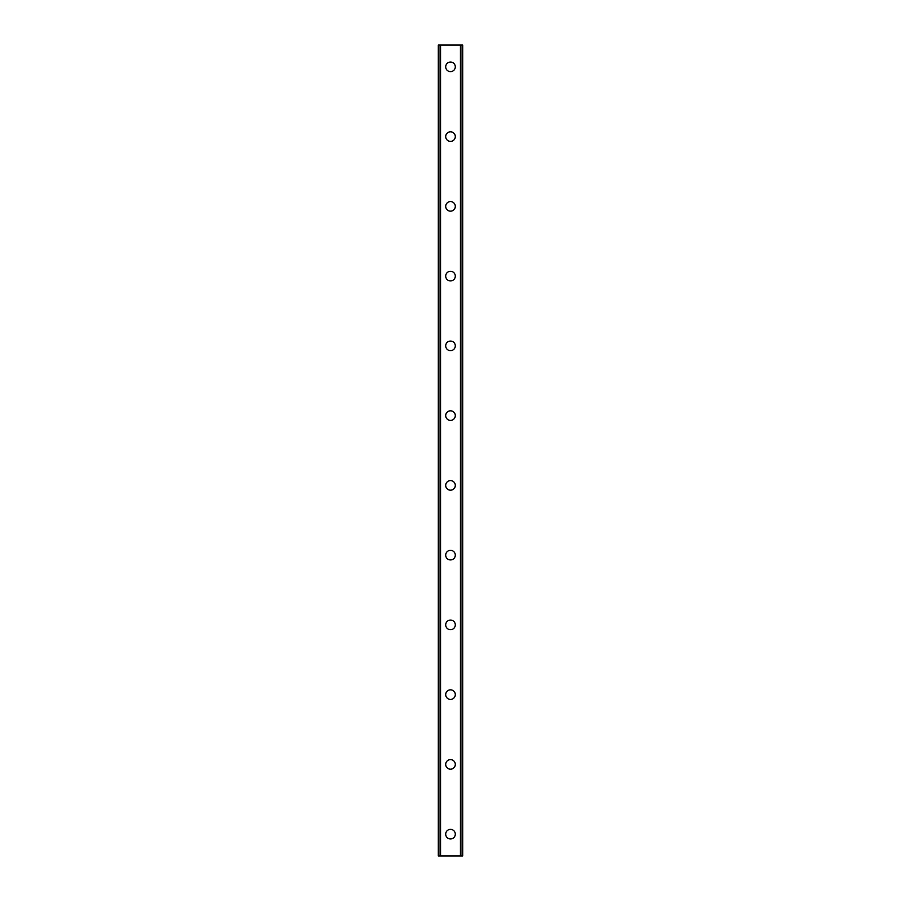 <?xml version="1.0" encoding="UTF-8"?>
<svg xmlns="http://www.w3.org/2000/svg" width="901" height="901" viewBox="0 0 901 901"><rect width="100%" height="100%" fill="white"/><g stroke="black" fill="none" stroke-linecap="round" stroke-linejoin="round"><path stroke-width="1.35" d="M445.702 834.157A4.798 4.798 0 0 1 450.5 829.359A4.798 4.798 0 0 1 455.298 834.157A4.798 4.798 0 0 1 450.5 838.944A4.798 4.798 0 0 1 445.702 834.157M445.702 764.397A4.798 4.798 0 0 1 450.5 759.599A4.798 4.798 0 0 1 455.298 764.397A4.798 4.798 0 0 1 450.5 769.195A4.798 4.798 0 0 1 445.702 764.397M445.702 694.637A4.798 4.798 0 0 1 450.5 689.851A4.798 4.798 0 0 1 455.298 694.637A4.798 4.798 0 0 1 450.5 699.435A4.798 4.798 0 0 1 445.702 694.637M445.702 624.889A4.798 4.798 0 0 1 450.5 620.091A4.798 4.798 0 0 1 455.298 624.889A4.798 4.798 0 0 1 450.5 629.686A4.798 4.798 0 0 1 445.702 624.889M445.702 555.129A4.798 4.798 0 0 1 450.5 550.342A4.798 4.798 0 0 1 455.298 555.129A4.798 4.798 0 0 1 450.5 559.926A4.798 4.798 0 0 1 445.702 555.129M445.702 485.38A4.798 4.798 0 0 1 450.5 480.582A4.798 4.798 0 0 1 455.298 485.38A4.798 4.798 0 0 1 450.5 490.178A4.798 4.798 0 0 1 445.702 485.38M445.702 415.62A4.798 4.798 0 0 1 450.5 410.822A4.798 4.798 0 0 1 455.298 415.62A4.798 4.798 0 0 1 450.5 420.418A4.798 4.798 0 0 1 445.702 415.62M445.702 345.871A4.798 4.798 0 0 1 450.5 341.074A4.798 4.798 0 0 1 455.298 345.871A4.798 4.798 0 0 1 450.5 350.658A4.798 4.798 0 0 1 445.702 345.871M445.702 276.111A4.798 4.798 0 0 1 450.5 271.314A4.798 4.798 0 0 1 455.298 276.111A4.798 4.798 0 0 1 450.5 280.909A4.798 4.798 0 0 1 445.702 276.111M445.702 206.363A4.798 4.798 0 0 1 450.5 201.565A4.798 4.798 0 0 1 455.298 206.363A4.798 4.798 0 0 1 450.5 211.149A4.798 4.798 0 0 1 445.702 206.363M445.702 136.603A4.798 4.798 0 0 1 450.5 131.805A4.798 4.798 0 0 1 455.298 136.603A4.798 4.798 0 0 1 450.5 141.401A4.798 4.798 0 0 1 445.702 136.603M445.702 66.843A4.798 4.798 0 0 1 450.5 62.056A4.798 4.798 0 0 1 455.298 66.843A4.798 4.798 0 0 1 450.5 71.641A4.798 4.798 0 0 1 445.702 66.843M462.528 45.05L438.291 45.05L438.291 855.95L462.709 855.95L462.709 45.05L462.528 855.95M438.472 45.05L438.472 855.95M440.105 45.05L440.105 855.95M440.566 45.05L440.566 855.95M460.434 45.05L460.434 855.95M460.895 45.05L460.895 855.95M440.184 45.05L440.184 855.95M460.816 45.05L460.816 855.95M438.291 45.05L438.291 855.95M462.709 45.05L462.709 855.95"/></g></svg>
